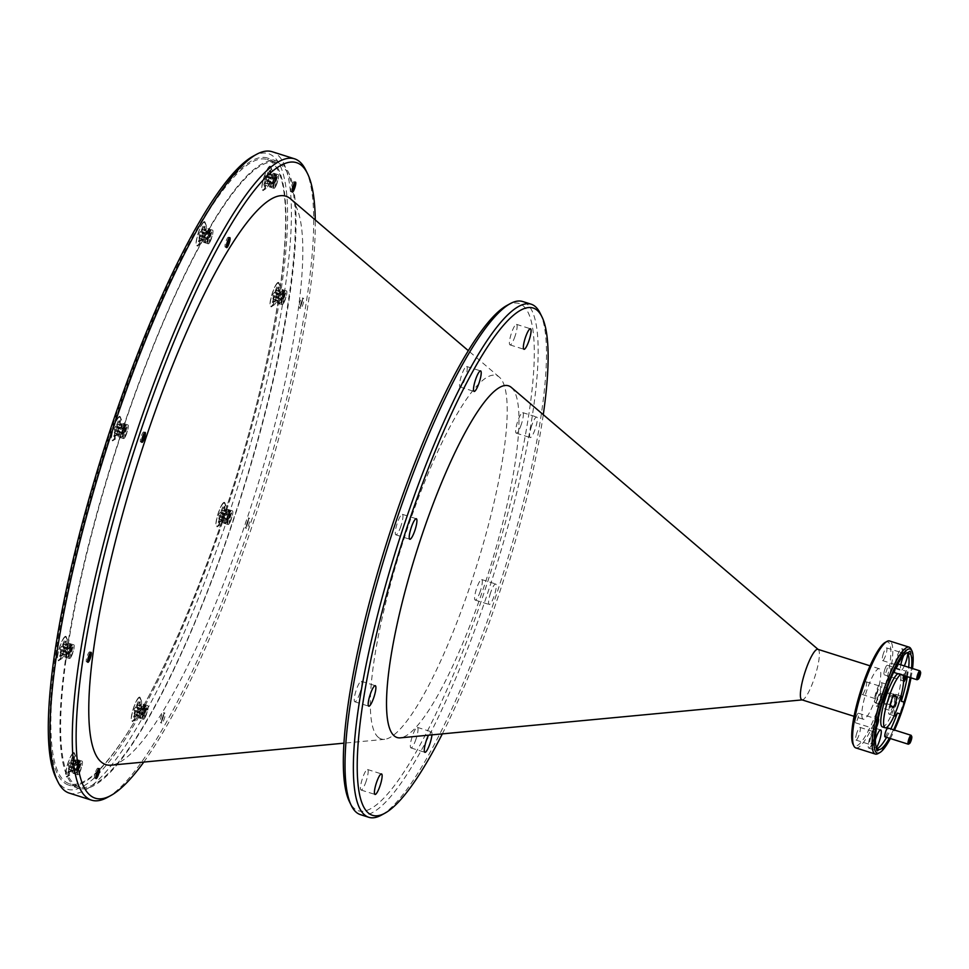 <?xml version="1.0" encoding="UTF-8"?>
<svg xmlns="http://www.w3.org/2000/svg" width="969" height="969" viewBox="0 0 969 969"><rect width="100%" height="100%" fill="white"/><g stroke="black" fill="none" stroke-linecap="round" stroke-linejoin="round"><path stroke-width="0.73" stroke-dasharray="4.84 3.63" d="M301.625 303.672A5.233 1.066 -72.4 0 1 299.167 307.936A5.233 1.066 -72.4 0 1 299.857 302.231A5.233 1.066 -72.4 0 1 302.316 297.967A5.233 1.066 -72.4 0 1 301.625 303.672M301.262 302.667A5.233 1.066 107.6 0 0 300.56 308.384A5.233 1.066 107.6 0 0 303.018 304.121A5.233 1.066 107.6 0 0 303.721 298.404A5.233 1.066 107.6 0 0 301.262 302.667M162.865 718.368A5.233 1.066 -72.4 0 1 160.406 722.632A5.233 1.066 -72.4 0 1 161.096 716.927A5.233 1.066 -72.4 0 1 163.567 712.663A5.233 1.066 -72.4 0 1 162.865 718.368M162.501 717.363A5.233 1.066 107.6 0 0 161.811 723.08A5.233 1.066 107.6 0 0 164.27 718.816A5.233 1.066 107.6 0 0 164.96 713.099A5.233 1.066 107.6 0 0 162.501 717.363M87.634 660.688A5.233 1.066 -72.4 0 1 86.495 661.851A5.233 1.066 -72.4 0 1 87.186 656.146A5.233 1.066 -72.4 0 1 89.645 651.883A5.233 1.066 -72.4 0 1 89.911 653.494M226.383 245.993A5.233 1.066 -72.4 0 1 225.244 247.156A5.233 1.066 -72.4 0 1 225.947 241.451A5.233 1.066 -72.4 0 1 228.405 237.187A5.233 1.066 -72.4 0 1 228.66 238.798M292.081 190.493A5.233 1.066 -72.4 0 1 290.942 191.668A5.233 1.066 -72.4 0 1 291.633 185.951A5.233 1.066 -72.4 0 1 294.091 181.688A5.233 1.066 -72.4 0 1 294.358 183.298M247.555 523.611A5.233 1.066 -72.4 0 1 245.096 527.875A5.233 1.066 -72.4 0 1 245.787 522.158A5.233 1.066 -72.4 0 1 248.246 517.894A5.233 1.066 -72.4 0 1 247.555 523.611M247.192 522.606A5.233 1.066 107.6 0 0 246.501 528.323A5.233 1.066 107.6 0 0 248.96 524.059A5.233 1.066 107.6 0 0 249.651 518.342A5.233 1.066 107.6 0 0 247.192 522.606M95.858 776.956A5.233 1.066 -72.4 0 1 94.708 778.131A5.233 1.066 -72.4 0 1 95.41 772.414A5.233 1.066 -72.4 0 1 97.869 768.151A5.233 1.066 -72.4 0 1 98.123 769.761M141.704 440.75A5.233 1.066 -72.4 0 1 140.553 441.925A5.233 1.066 -72.4 0 1 141.256 436.207A5.233 1.066 -72.4 0 1 143.715 431.944A5.233 1.066 -72.4 0 1 143.981 433.555M893.636 672.207A4.675 0.945 -72.4 0 1 894.435 667.302A4.675 0.945 -72.4 0 1 896.628 663.499A4.675 0.945 -72.4 0 1 896.01 668.598A4.675 0.945 -72.4 0 1 893.818 672.401M919.993 670.984A4.675 0.945 -72.4 0 1 919.218 675.938A4.675 0.945 -72.4 0 1 917.231 679.705M887.095 688.16L884.309 687.275A10.465 2.12 -72.4 0 1 886.901 684.368A10.465 2.12 -72.4 0 1 887.059 684.453A10.465 2.12 -72.4 0 1 887.459 687.166M882.226 703.022A10.465 2.12 -72.4 0 1 880.591 704.33A10.465 2.12 -72.4 0 1 880.433 704.245A10.465 2.12 -72.4 0 1 880.349 699.085L883.147 699.969M874.85 702.477A10.465 2.12 107.6 0 0 875.007 702.561A10.465 2.12 107.6 0 0 880.058 693.622A10.465 2.12 107.6 0 0 881.475 682.685A10.465 2.12 107.6 0 0 881.318 682.6A10.465 2.12 107.6 0 0 876.267 691.539A10.465 2.12 107.6 0 0 874.85 702.477M876.545 747.741A10.465 2.12 -72.4 0 1 875.928 748.722L876.57 748.928M868.636 748.044A10.465 2.12 107.6 0 0 868.793 748.129A10.465 2.12 107.6 0 0 873.844 739.202A10.465 2.12 107.6 0 0 875.261 728.264A10.465 2.12 107.6 0 0 875.104 728.179A10.465 2.12 107.6 0 0 870.053 737.106A10.465 2.12 107.6 0 0 868.636 748.044M889.021 714.129A10.465 2.12 107.6 0 0 889.179 714.214A10.465 2.12 107.6 0 0 894.23 705.275A10.465 2.12 107.6 0 0 895.635 694.337A10.465 2.12 107.6 0 0 895.489 694.252A10.465 2.12 107.6 0 0 890.438 703.191A10.465 2.12 107.6 0 0 889.021 714.129M904.319 665.933A10.465 2.12 -72.4 0 1 900.976 670.403A10.465 2.12 -72.4 0 1 900.819 670.318A10.465 2.12 -72.4 0 1 900.807 664.819M895.235 668.549A10.465 2.12 107.6 0 0 895.392 668.634A10.465 2.12 107.6 0 0 900.443 659.707A10.465 2.12 107.6 0 0 901.86 648.77A10.465 2.12 107.6 0 0 901.703 648.685A10.465 2.12 107.6 0 0 896.652 657.612A10.465 2.12 107.6 0 0 895.235 668.549M885.024 736.852A4.675 0.945 107.6 0 0 887.216 733.048A4.675 0.945 107.6 0 0 887.846 727.937M911.199 735.435A4.675 0.945 -72.4 0 1 910.424 740.377A4.675 0.945 -72.4 0 1 908.45 744.156M882.371 726.895A28.028 5.693 107.6 0 0 895.913 702.973A28.028 5.693 107.6 0 0 899.692 673.673A28.028 5.693 107.6 0 0 899.28 673.443A28.028 5.693 107.6 0 0 897.924 673.697M903.035 675.32A28.028 5.693 107.6 0 0 902.49 674.557A28.028 5.693 107.6 0 0 902.078 674.327A28.028 5.693 107.6 0 0 900.71 674.581M905.349 676.047A5.002 1.017 107.6 0 0 905.845 671.129A5.002 1.017 107.6 0 0 905.615 671.166A5.002 1.017 107.6 0 0 903.496 675.211A5.002 1.017 107.6 0 0 902.66 680.504A5.002 1.017 107.6 0 0 902.829 680.674A5.002 1.017 107.6 0 0 903.665 679.972M884.854 669.313A5.002 1.017 107.6 0 0 884.188 674.787A5.002 1.017 107.6 0 0 886.55 670.705A5.002 1.017 107.6 0 0 887.216 665.231A5.002 1.017 107.6 0 0 884.854 669.313M906.451 676.398A5.984 1.211 107.6 0 0 906.766 670.536A5.984 1.211 107.6 0 0 904.234 675.357A5.984 1.211 107.6 0 0 904.138 675.672M903.58 677.61A5.984 1.211 107.6 0 0 903.241 681.691A5.984 1.211 107.6 0 0 903.568 681.897M874.668 723.177A5.002 1.017 107.6 0 0 873.832 728.482A5.002 1.017 107.6 0 0 874.002 728.64A5.002 1.017 107.6 0 0 876.351 724.57A5.002 1.017 107.6 0 0 877.018 719.095A5.002 1.017 107.6 0 0 876.788 719.131A5.002 1.017 107.6 0 0 874.668 723.177M856.039 717.278A5.002 1.017 107.6 0 0 855.373 722.753A5.002 1.017 107.6 0 0 857.722 718.671A5.002 1.017 107.6 0 0 858.389 713.208A5.002 1.017 107.6 0 0 856.039 717.278M878.277 718.477A5.984 1.211 107.6 0 0 877.938 718.501A5.984 1.211 107.6 0 0 875.407 723.334A5.984 1.211 107.6 0 0 874.413 729.657A5.984 1.211 107.6 0 0 876.642 727.029M855.784 747.886A56.057 11.386 107.6 0 0 882.844 700.042A56.057 11.386 107.6 0 0 890.414 641.442A56.057 11.386 107.6 0 0 889.59 640.981M877.042 691.66A6.65 1.357 107.6 0 0 876.158 698.928A6.65 1.357 107.6 0 0 879.283 693.501A6.65 1.357 107.6 0 0 880.167 686.234A6.65 1.357 107.6 0 0 877.042 691.66M863.088 687.251A6.65 1.357 107.6 0 0 862.204 694.507A6.65 1.357 107.6 0 0 865.329 689.092A6.65 1.357 107.6 0 0 866.213 681.825A6.65 1.357 107.6 0 0 863.088 687.251M870.828 737.227A6.65 1.357 107.6 0 0 869.944 744.495A6.65 1.357 107.6 0 0 873.069 739.068A6.65 1.357 107.6 0 0 873.953 731.813A6.65 1.357 107.6 0 0 870.828 737.227M856.875 732.818A6.65 1.357 107.6 0 0 855.99 740.086A6.65 1.357 107.6 0 0 859.115 734.659A6.65 1.357 107.6 0 0 860 727.392A6.65 1.357 107.6 0 0 856.875 732.818M891.214 703.312A6.65 1.357 107.6 0 0 890.329 710.58A6.65 1.357 107.6 0 0 893.454 705.153A6.65 1.357 107.6 0 0 894.339 697.886A6.65 1.357 107.6 0 0 891.214 703.312M877.248 698.891A6.65 1.357 107.6 0 0 876.364 706.159A6.65 1.357 107.6 0 0 879.501 700.744A6.65 1.357 107.6 0 0 880.385 693.477A6.65 1.357 107.6 0 0 877.248 698.891M897.427 657.745A6.65 1.357 107.6 0 0 896.543 665A6.65 1.357 107.6 0 0 899.668 659.586A6.65 1.357 107.6 0 0 900.552 652.319A6.65 1.357 107.6 0 0 897.427 657.745M883.474 653.324A6.65 1.357 107.6 0 0 882.577 660.592A6.65 1.357 107.6 0 0 885.714 655.165A6.65 1.357 107.6 0 0 886.599 647.91A6.65 1.357 107.6 0 0 883.474 653.324M885.194 642.411A54.567 11.083 -72.4 0 1 888.549 642.411A54.567 11.083 -72.4 0 1 880.482 701.556A54.567 11.083 -72.4 0 1 854.028 745.573A54.567 11.083 -72.4 0 1 852.999 744.192M252.848 156.348A333.372 67.709 -72.4 0 1 273.343 156.384A333.372 67.709 -72.4 0 1 224.069 517.712A333.372 67.709 -72.4 0 1 62.452 786.658A333.372 67.709 -72.4 0 1 56.166 778.228M69.259 793.102A336.352 68.314 107.6 0 0 231.639 506.036A336.352 68.314 107.6 0 0 277.073 154.446A336.352 68.314 107.6 0 0 272.119 151.709M506.593 305.635A266.1 54.046 -72.4 0 1 522.945 305.659A266.1 54.046 -72.4 0 1 483.616 594.07A266.1 54.046 -72.4 0 1 354.618 808.752A266.1 54.046 -72.4 0 1 349.603 802.017M360.432 814.638A269.091 54.652 107.6 0 0 490.338 584.985A269.091 54.652 107.6 0 0 526.688 303.709A269.091 54.652 107.6 0 0 522.715 301.529M515.072 336.122A10.768 2.18 -72.4 0 1 510.009 344.891A10.768 2.18 -72.4 0 1 511.45 333.13A10.768 2.18 -72.4 0 1 516.501 324.361A10.768 2.18 -72.4 0 1 515.072 336.122M531.642 425.803A10.768 2.18 107.6 0 0 530.213 437.564A10.768 2.18 107.6 0 0 535.263 428.795A10.768 2.18 107.6 0 0 536.705 417.033A10.768 2.18 107.6 0 0 531.642 425.803M521.31 424.374A10.768 2.18 -72.4 0 1 516.247 433.143A10.768 2.18 -72.4 0 1 517.688 421.394A10.768 2.18 -72.4 0 1 522.739 412.624A10.768 2.18 -72.4 0 1 521.31 424.374M490.605 592.749A10.768 2.18 107.6 0 0 489.163 604.499A10.768 2.18 107.6 0 0 494.226 595.729A10.768 2.18 107.6 0 0 495.656 583.98A10.768 2.18 107.6 0 0 490.605 592.749M480.273 591.32A10.768 2.18 -72.4 0 1 475.21 600.09A10.768 2.18 -72.4 0 1 476.639 588.328A10.768 2.18 -72.4 0 1 481.702 579.559A10.768 2.18 -72.4 0 1 480.273 591.32M415.992 739.141A10.768 2.18 -72.4 0 1 410.929 747.911A10.768 2.18 -72.4 0 1 412.37 736.161A10.768 2.18 -72.4 0 1 417.421 727.392A10.768 2.18 -72.4 0 1 415.992 739.141M366.125 781.268A10.768 2.18 -72.4 0 1 361.062 790.038A10.768 2.18 -72.4 0 1 362.503 778.289A10.768 2.18 -72.4 0 1 367.554 769.519A10.768 2.18 -72.4 0 1 366.125 781.268M359.887 693.005A10.768 2.18 -72.4 0 1 354.824 701.786A10.768 2.18 -72.4 0 1 356.265 690.025A10.768 2.18 -72.4 0 1 361.316 681.255A10.768 2.18 -72.4 0 1 359.887 693.005M400.924 526.07A10.768 2.18 -72.4 0 1 395.873 534.84A10.768 2.18 -72.4 0 1 397.302 523.09A10.768 2.18 -72.4 0 1 402.353 514.321A10.768 2.18 -72.4 0 1 400.924 526.07M465.205 378.237A10.768 2.18 -72.4 0 1 460.142 387.019A10.768 2.18 -72.4 0 1 461.583 375.257A10.768 2.18 -72.4 0 1 466.634 366.488A10.768 2.18 -72.4 0 1 465.205 378.237M378.479 737.445A190.675 38.724 -72.4 0 1 406.653 530.782A190.675 38.724 -72.4 0 1 499.096 376.953A190.675 38.724 -72.4 0 1 499.229 377.074A190.675 38.724 -72.4 0 1 475.706 568.876A190.675 38.724 -72.4 0 1 384.669 739.323A190.675 38.724 -72.4 0 1 378.479 737.445M817.872 649.315A26.49 5.378 -72.4 0 1 818.26 649.533A26.49 5.378 -72.4 0 1 818.284 649.545A26.49 5.378 -72.4 0 1 815.014 676.192A26.49 5.378 -72.4 0 1 802.368 699.872A26.49 5.378 -72.4 0 1 801.896 699.824M862.919 719.034A26.49 5.378 -72.4 0 1 866.492 691.345A26.49 5.378 -72.4 0 1 879.271 668.743A26.49 5.378 -72.4 0 1 879.67 668.961A26.49 5.378 -72.4 0 1 876.085 696.638A26.49 5.378 -72.4 0 1 863.306 719.24A26.49 5.378 -72.4 0 1 862.919 719.034M271.914 160.624A328.879 66.8 -72.4 0 1 227.497 504.401A328.879 66.8 -72.4 0 1 68.714 785.096A328.879 66.8 -72.4 0 1 63.869 782.419A328.879 66.8 -72.4 0 1 108.298 438.642A328.879 66.8 -72.4 0 1 267.069 157.947A328.879 66.8 -72.4 0 1 271.914 160.624M73.983 785.617A328.879 66.8 107.6 0 0 78.828 788.294A328.879 66.8 107.6 0 0 237.611 507.599A328.879 66.8 107.6 0 0 282.027 163.822A328.879 66.8 107.6 0 0 277.182 161.145A328.879 66.8 107.6 0 0 118.4 441.84A328.879 66.8 107.6 0 0 73.983 785.617M225.862 505.757A10.09 2.047 107.6 0 0 223.718 507.562A10.09 2.047 107.6 0 0 219.878 517.652A10.09 2.047 107.6 0 0 219.478 524.835A10.09 2.047 107.6 0 0 220.024 524.871A10.09 2.047 107.6 0 0 220.205 524.774A10.09 2.047 107.6 0 0 221.61 523.03A10.09 2.047 107.6 0 0 225.256 513.727A10.09 2.047 107.6 0 0 226.104 506.121A10.09 2.047 107.6 0 0 226.007 505.939A10.09 2.047 107.6 0 0 225.862 505.757M224.336 503.165A12.112 2.459 107.6 0 0 218.461 512.928A12.112 2.459 107.6 0 0 216.668 526.058A12.112 2.459 107.6 0 0 217.335 526.094A12.112 2.459 107.6 0 0 222.846 515.351A12.112 2.459 107.6 0 0 224.517 503.383A12.112 2.459 107.6 0 0 224.336 503.165M218.243 522.037A8.067 1.635 107.6 0 0 218.449 522.4A8.067 1.635 107.6 0 0 218.57 522.473A8.067 1.635 107.6 0 0 218.764 522.473L226.165 518.778L224.869 517.688L221.84 517.349A8.067 1.635 107.6 0 0 222.834 514.382L225.656 515.338L227.497 514.793L223.778 507.502A8.067 1.635 107.6 0 0 223.682 507.284A8.067 1.635 107.6 0 0 223.56 507.138A8.067 1.635 107.6 0 0 223.439 507.078A8.067 1.635 107.6 0 0 223.245 507.066L226.782 514.212L224.069 514.042L220.169 512.189A8.067 1.635 107.6 0 0 219.176 515.157L223.282 516.392L225.45 518.197L218.243 522.037L219.273 516.659L218.655 515.036A8.067 1.635 -72.4 0 1 219.684 511.983L220.871 511.862L222.737 506.908A8.067 1.635 -72.4 0 1 222.931 506.908A8.067 1.635 -72.4 0 1 223.27 507.356L221.731 512.565L222.349 514.176A8.067 1.635 -72.4 0 1 221.32 517.228L220.133 517.361L218.267 522.315A8.067 1.635 -72.4 0 1 218.061 522.303A8.067 1.635 -72.4 0 1 217.952 522.243A8.067 1.635 -72.4 0 1 217.722 521.867M219.273 519.336L223.197 520.474L229.677 517.507L223.682 507.284M75.473 756.014A10.09 2.047 107.6 0 0 73.341 757.819A10.09 2.047 107.6 0 0 69.489 767.908A10.09 2.047 107.6 0 0 69.09 775.091A10.09 2.047 107.6 0 0 69.647 775.127A10.09 2.047 107.6 0 0 69.816 775.03A10.09 2.047 107.6 0 0 71.234 773.286A10.09 2.047 107.6 0 0 74.879 763.984A10.09 2.047 107.6 0 0 75.715 756.377A10.09 2.047 107.6 0 0 75.63 756.195A10.09 2.047 107.6 0 0 75.473 756.014M73.947 753.422A12.112 2.459 107.6 0 0 68.084 763.184A12.112 2.459 107.6 0 0 66.292 776.314A12.112 2.459 107.6 0 0 66.946 776.351A12.112 2.459 107.6 0 0 72.469 765.607A12.112 2.459 107.6 0 0 74.141 753.64A12.112 2.459 107.6 0 0 73.947 753.422M67.854 772.293A8.067 1.635 107.6 0 0 68.072 772.656A8.067 1.635 107.6 0 0 68.193 772.717A8.067 1.635 107.6 0 0 68.387 772.729L75.788 769.035L74.48 767.945L71.464 767.605A8.067 1.635 107.6 0 0 72.457 764.638L75.267 765.595L77.12 765.05L73.39 757.758A8.067 1.635 107.6 0 0 73.305 757.54A8.067 1.635 107.6 0 0 73.184 757.395A8.067 1.635 107.6 0 0 73.063 757.334A8.067 1.635 107.6 0 0 72.869 757.322L76.406 764.468L73.692 764.299L69.792 762.446A8.067 1.635 107.6 0 0 68.799 765.413L72.905 766.649L75.073 768.453L67.854 772.293L68.896 766.915L68.278 765.292A8.067 1.635 -72.4 0 1 69.296 762.24L70.495 762.119L72.348 757.164A8.067 1.635 -72.4 0 1 72.554 757.164A8.067 1.635 -72.4 0 1 72.893 757.613L71.355 762.821L71.96 764.432A8.067 1.635 -72.4 0 1 70.943 767.484L69.744 767.618L67.891 772.572A8.067 1.635 -72.4 0 1 67.685 772.559A8.067 1.635 -72.4 0 1 67.564 772.499A8.067 1.635 -72.4 0 1 67.346 772.123M68.884 769.592L72.808 770.718L79.301 767.763L73.305 757.54M121.331 419.795A10.09 2.047 107.6 0 0 119.187 421.6A10.09 2.047 107.6 0 0 115.335 431.702A10.09 2.047 107.6 0 0 114.936 438.884A10.09 2.047 107.6 0 0 115.493 438.921A10.09 2.047 107.6 0 0 115.662 438.812A10.09 2.047 107.6 0 0 117.079 437.08A10.09 2.047 107.6 0 0 120.725 427.777A10.09 2.047 107.6 0 0 121.561 420.171A10.09 2.047 107.6 0 0 121.476 419.989A10.09 2.047 107.6 0 0 121.331 419.795M119.793 417.203A12.112 2.459 107.6 0 0 113.93 426.978A12.112 2.459 107.6 0 0 112.138 440.096A12.112 2.459 107.6 0 0 112.804 440.144A12.112 2.459 107.6 0 0 118.315 429.4A12.112 2.459 107.6 0 0 119.986 417.433A12.112 2.459 107.6 0 0 119.793 417.203M113.7 436.086A8.067 1.635 107.6 0 0 113.918 436.45A8.067 1.635 107.6 0 0 114.039 436.51A8.067 1.635 107.6 0 0 114.233 436.522L121.634 432.828L120.338 431.738L117.31 431.399A8.067 1.635 107.6 0 0 118.303 428.431L121.113 429.388L122.966 428.843L119.248 421.551A8.067 1.635 107.6 0 0 119.151 421.333A8.067 1.635 107.6 0 0 119.03 421.188A8.067 1.635 107.6 0 0 118.908 421.115A8.067 1.635 107.6 0 0 118.715 421.115L122.251 428.262L119.538 428.08L115.638 426.239A8.067 1.635 107.6 0 0 114.645 429.194L118.751 430.43L120.919 432.247L113.7 436.086L114.742 430.696L114.124 429.085A8.067 1.635 -72.4 0 1 115.141 426.033L116.341 425.9L118.194 420.958A8.067 1.635 -72.4 0 1 118.4 420.958A8.067 1.635 -72.4 0 1 118.739 421.406L117.201 426.614L117.806 428.225A8.067 1.635 -72.4 0 1 116.789 431.278L115.59 431.399L113.736 436.353A8.067 1.635 -72.4 0 1 113.53 436.353A8.067 1.635 -72.4 0 1 113.409 436.28A8.067 1.635 -72.4 0 1 113.191 435.905M114.73 433.385L118.666 434.512L125.146 431.556L119.151 421.333M117.31 418.802A12.851 2.616 -72.4 0 1 120.338 416.973A12.851 2.616 -72.4 0 1 119.272 426.663A12.851 2.616 -72.4 0 1 114.621 438.509A12.851 2.616 -72.4 0 1 112.828 440.725A12.851 2.616 -72.4 0 1 111.98 433.579A12.851 2.616 -72.4 0 1 117.31 418.802M71.464 755.008A12.851 2.616 -72.4 0 1 74.492 753.179A12.851 2.616 -72.4 0 1 73.414 762.869A12.851 2.616 -72.4 0 1 68.775 774.716A12.851 2.616 -72.4 0 1 66.982 776.932A12.851 2.616 -72.4 0 1 66.134 769.798A12.851 2.616 -72.4 0 1 71.464 755.008M267.456 186.823A10.09 2.047 107.6 0 0 271.102 177.521A10.09 2.047 107.6 0 0 271.95 169.914A10.09 2.047 107.6 0 0 271.865 169.732A10.09 2.047 107.6 0 0 271.708 169.539A10.09 2.047 107.6 0 0 269.564 171.343A10.09 2.047 107.6 0 0 265.724 181.445A10.09 2.047 107.6 0 0 265.324 188.628A10.09 2.047 107.6 0 0 265.869 188.664A10.09 2.047 107.6 0 0 266.051 188.567A10.09 2.047 107.6 0 0 267.456 186.823M267.698 168.545A12.851 2.616 -72.4 0 1 270.726 166.716A12.851 2.616 -72.4 0 1 269.648 176.406A12.851 2.616 -72.4 0 1 265.009 188.252A12.851 2.616 -72.4 0 1 263.205 190.469A12.851 2.616 -72.4 0 1 262.357 183.323A12.851 2.616 -72.4 0 1 267.698 168.545M221.84 504.752A12.851 2.616 -72.4 0 1 224.869 502.923A12.851 2.616 -72.4 0 1 223.803 512.613A12.851 2.616 -72.4 0 1 219.164 524.459A12.851 2.616 -72.4 0 1 217.359 526.688A12.851 2.616 -72.4 0 1 216.511 519.541A12.851 2.616 -72.4 0 1 221.84 504.752M65.771 661.488A327.389 66.498 -72.4 0 1 161.932 325.439A327.389 66.498 -72.4 0 1 276.734 162.574A327.389 66.498 -72.4 0 1 290.228 287.963A327.389 66.498 -72.4 0 1 194.079 624.012A327.389 66.498 -72.4 0 1 79.276 786.864A327.389 66.498 -72.4 0 1 65.771 661.488M56.008 658.399A327.389 66.498 -72.4 0 1 152.157 322.35A327.389 66.498 -72.4 0 1 266.959 159.485A327.389 66.498 -72.4 0 1 280.465 284.862A327.389 66.498 -72.4 0 1 184.316 620.911A327.389 66.498 -72.4 0 1 69.514 783.776A327.389 66.498 -72.4 0 1 56.008 658.399M141.171 700.514A10.09 2.047 -72.4 0 1 141.329 700.696A10.09 2.047 -72.4 0 1 141.413 700.878A10.09 2.047 -72.4 0 1 140.566 708.484A10.09 2.047 -72.4 0 1 136.92 717.787A10.09 2.047 -72.4 0 1 135.515 719.531A10.09 2.047 -72.4 0 1 135.333 719.628A10.09 2.047 -72.4 0 1 134.788 719.592A10.09 2.047 -72.4 0 1 135.188 712.409A10.09 2.047 -72.4 0 1 139.039 702.319A10.09 2.047 -72.4 0 1 141.171 700.514M137.162 699.521A12.851 2.616 -72.4 0 1 140.19 697.692A12.851 2.616 -72.4 0 1 139.112 707.382A12.851 2.616 -72.4 0 1 134.473 719.228A12.851 2.616 -72.4 0 1 132.68 721.445A12.851 2.616 -72.4 0 1 131.82 714.298A12.851 2.616 -72.4 0 1 137.162 699.521M67.261 639.734A10.09 2.047 -72.4 0 1 67.406 639.915A10.09 2.047 -72.4 0 1 67.491 640.097A10.09 2.047 -72.4 0 1 66.655 647.704A10.09 2.047 -72.4 0 1 63.009 657.006A10.09 2.047 -72.4 0 1 61.592 658.75A10.09 2.047 -72.4 0 1 61.422 658.847A10.09 2.047 -72.4 0 1 60.865 658.811A10.09 2.047 -72.4 0 1 61.265 651.628A10.09 2.047 -72.4 0 1 65.117 641.539A10.09 2.047 -72.4 0 1 67.261 639.734M63.239 638.741A12.851 2.616 -72.4 0 1 66.267 636.912A12.851 2.616 -72.4 0 1 65.202 646.602A12.851 2.616 -72.4 0 1 60.55 658.448A12.851 2.616 -72.4 0 1 58.758 660.664A12.851 2.616 -72.4 0 1 57.91 653.518A12.851 2.616 -72.4 0 1 63.239 638.741M206.009 225.038A10.09 2.047 -72.4 0 1 206.167 225.22A10.09 2.047 -72.4 0 1 206.252 225.402A10.09 2.047 -72.4 0 1 205.404 233.02A10.09 2.047 -72.4 0 1 201.758 242.311A10.09 2.047 -72.4 0 1 200.353 244.055A10.09 2.047 -72.4 0 1 200.171 244.152A10.09 2.047 -72.4 0 1 199.626 244.127A10.09 2.047 -72.4 0 1 200.026 236.945A10.09 2.047 -72.4 0 1 203.878 226.843A10.09 2.047 -72.4 0 1 206.009 225.038M202 224.045A12.851 2.616 -72.4 0 1 205.028 222.216A12.851 2.616 -72.4 0 1 203.95 231.906A12.851 2.616 -72.4 0 1 199.311 243.752A12.851 2.616 -72.4 0 1 197.519 245.969A12.851 2.616 -72.4 0 1 196.659 238.822A12.851 2.616 -72.4 0 1 202 224.045M279.932 285.819A10.09 2.047 -72.4 0 1 280.077 286A10.09 2.047 -72.4 0 1 280.162 286.182A10.09 2.047 -72.4 0 1 279.326 293.789A10.09 2.047 -72.4 0 1 275.68 303.091A10.09 2.047 -72.4 0 1 274.263 304.835A10.09 2.047 -72.4 0 1 274.094 304.932A10.09 2.047 -72.4 0 1 273.537 304.896A10.09 2.047 -72.4 0 1 273.936 297.713A10.09 2.047 -72.4 0 1 277.788 287.623A10.09 2.047 -72.4 0 1 279.932 285.819M275.911 284.825A12.851 2.616 -72.4 0 1 278.939 282.996A12.851 2.616 -72.4 0 1 277.873 292.686A12.851 2.616 -72.4 0 1 273.222 304.532A12.851 2.616 -72.4 0 1 271.429 306.749A12.851 2.616 -72.4 0 1 270.581 299.603A12.851 2.616 -72.4 0 1 275.911 284.825M139.645 697.922A12.112 2.459 107.6 0 0 133.77 707.697A12.112 2.459 107.6 0 0 131.99 720.815A12.112 2.459 107.6 0 0 132.644 720.863A12.112 2.459 107.6 0 0 138.155 710.107A12.112 2.459 107.6 0 0 139.827 698.152A12.112 2.459 107.6 0 0 139.645 697.922M65.735 637.142A12.112 2.459 107.6 0 0 59.86 646.917A12.112 2.459 107.6 0 0 58.067 660.034A12.112 2.459 107.6 0 0 58.734 660.083A12.112 2.459 107.6 0 0 64.245 649.327A12.112 2.459 107.6 0 0 65.916 637.372A12.112 2.459 107.6 0 0 65.735 637.142M204.483 222.446A12.112 2.459 107.6 0 0 198.609 232.221A12.112 2.459 107.6 0 0 196.828 245.339A12.112 2.459 107.6 0 0 197.482 245.387A12.112 2.459 107.6 0 0 202.993 234.631A12.112 2.459 107.6 0 0 204.665 222.676A12.112 2.459 107.6 0 0 204.483 222.446M278.406 283.227A12.112 2.459 107.6 0 0 272.531 293.001A12.112 2.459 107.6 0 0 270.739 306.119A12.112 2.459 107.6 0 0 271.405 306.168A12.112 2.459 107.6 0 0 276.916 295.412A12.112 2.459 107.6 0 0 278.587 283.457A12.112 2.459 107.6 0 0 278.406 283.227M133.552 716.794A8.067 1.635 107.6 0 0 133.77 717.157A8.067 1.635 107.6 0 0 133.892 717.23A8.067 1.635 107.6 0 0 134.085 717.23L141.474 713.547L140.178 712.445L137.162 712.106A8.067 1.635 107.6 0 0 138.155 709.151L140.965 710.095L142.806 709.562L139.088 702.259A8.067 1.635 107.6 0 0 139.003 702.053A8.067 1.635 107.6 0 0 138.87 701.895A8.067 1.635 107.6 0 0 138.761 701.835A8.067 1.635 107.6 0 0 138.567 701.822L142.104 708.969L139.391 708.799L135.478 706.946A8.067 1.635 107.6 0 0 134.497 709.914L138.603 711.149L140.771 712.954L133.552 716.794L134.582 711.416L133.976 709.805A8.067 1.635 -72.4 0 1 134.994 706.752L136.193 706.619L138.046 701.665A8.067 1.635 -72.4 0 1 138.252 701.677A8.067 1.635 -72.4 0 1 138.591 702.113L137.041 707.322L137.659 708.945A8.067 1.635 -72.4 0 1 136.641 711.997L135.442 712.118L133.589 717.072A8.067 1.635 -72.4 0 1 133.383 717.072A8.067 1.635 -72.4 0 1 133.262 716.999A8.067 1.635 -72.4 0 1 133.044 716.624M59.642 656.013A8.067 1.635 107.6 0 0 59.848 656.376A8.067 1.635 107.6 0 0 59.969 656.449A8.067 1.635 107.6 0 0 60.163 656.449L67.564 652.767L66.267 651.665L63.239 651.325A8.067 1.635 107.6 0 0 64.233 648.37L67.055 649.315L68.896 648.782L65.177 641.478A8.067 1.635 107.6 0 0 65.08 641.272A8.067 1.635 107.6 0 0 64.959 641.115A8.067 1.635 107.6 0 0 64.838 641.054A8.067 1.635 107.6 0 0 64.644 641.042L68.181 648.2L65.468 648.019L61.568 646.166A8.067 1.635 107.6 0 0 60.575 649.133L64.681 650.369L66.849 652.185L59.642 656.013L60.672 650.635L60.054 649.024A8.067 1.635 -72.4 0 1 61.083 645.972L62.27 645.839L64.124 640.884A8.067 1.635 -72.4 0 1 64.329 640.897A8.067 1.635 -72.4 0 1 64.669 641.333L63.13 646.541L63.748 648.164A8.067 1.635 -72.4 0 1 62.719 651.216L61.519 651.338L59.666 656.292A8.067 1.635 -72.4 0 1 59.46 656.292A8.067 1.635 -72.4 0 1 59.351 656.219A8.067 1.635 -72.4 0 1 59.121 655.843M198.391 241.329A8.067 1.635 107.6 0 0 198.609 241.681A8.067 1.635 107.6 0 0 198.73 241.753A8.067 1.635 107.6 0 0 198.924 241.753L206.312 238.071L205.016 236.969L202 236.63A8.067 1.635 107.6 0 0 202.993 233.674L205.803 234.619L207.645 234.086L203.926 226.782A8.067 1.635 107.6 0 0 203.841 226.576A8.067 1.635 107.6 0 0 203.708 226.419A8.067 1.635 107.6 0 0 203.599 226.358A8.067 1.635 107.6 0 0 203.405 226.346L206.942 233.505L204.229 233.323L200.317 231.482A8.067 1.635 107.6 0 0 199.335 234.437L203.442 235.673L205.61 237.49L198.391 241.329L199.42 235.939L198.815 234.328A8.067 1.635 -72.4 0 1 199.832 231.276L201.031 231.143L202.884 226.189A8.067 1.635 -72.4 0 1 203.09 226.201A8.067 1.635 -72.4 0 1 203.429 226.637L201.879 231.845L202.497 233.468A8.067 1.635 -72.4 0 1 201.479 236.521L200.28 236.642L198.427 241.596A8.067 1.635 -72.4 0 1 198.221 241.596A8.067 1.635 -72.4 0 1 198.1 241.523A8.067 1.635 -72.4 0 1 197.882 241.148M272.313 302.098A8.067 1.635 107.6 0 0 272.519 302.461A8.067 1.635 107.6 0 0 272.64 302.534A8.067 1.635 107.6 0 0 272.834 302.534L280.235 298.852L278.939 297.749L275.911 297.41A8.067 1.635 107.6 0 0 276.904 294.455L279.726 295.4L281.567 294.867L277.849 287.563A8.067 1.635 107.6 0 0 277.752 287.357A8.067 1.635 107.6 0 0 277.631 287.199A8.067 1.635 107.6 0 0 277.509 287.139A8.067 1.635 107.6 0 0 277.316 287.127L280.853 294.285L278.139 294.104L274.239 292.25A8.067 1.635 107.6 0 0 273.246 295.218L277.352 296.453L279.52 298.27L272.313 302.098L273.343 296.72L272.725 295.109A8.067 1.635 -72.4 0 1 273.743 292.057L274.942 291.923L276.795 286.969A8.067 1.635 -72.4 0 1 277.001 286.981A8.067 1.635 -72.4 0 1 277.34 287.418L275.802 292.626L276.419 294.249A8.067 1.635 -72.4 0 1 275.39 297.301L274.191 297.422L272.337 302.376A8.067 1.635 -72.4 0 1 272.132 302.376A8.067 1.635 -72.4 0 1 272.023 302.304A8.067 1.635 -72.4 0 1 271.792 301.928M134.582 714.092L138.506 715.231L144.987 712.276L139.003 702.053M65.08 641.272L71.076 651.495L64.632 654.426L60.659 653.312M199.42 238.616L203.345 239.755L209.825 236.799L203.841 226.576M273.331 299.397L277.267 300.535L283.747 297.58L277.752 287.357M266.015 175.983A8.067 1.635 107.6 0 0 265.022 178.938L269.128 180.173L271.296 181.99L264.089 185.83A8.067 1.635 107.6 0 0 264.307 186.193A8.067 1.635 107.6 0 0 264.416 186.254A8.067 1.635 107.6 0 0 264.61 186.266L275.523 181.3L269.527 171.077A8.067 1.635 107.6 0 0 269.406 170.932A8.067 1.635 107.6 0 0 269.285 170.859A8.067 1.635 107.6 0 0 269.091 170.859L272.64 178.005L269.915 177.824L265.53 175.777L266.729 175.655L268.583 170.701A8.067 1.635 -72.4 0 1 268.788 170.701A8.067 1.635 -72.4 0 1 269.128 171.15L267.577 176.358L268.195 177.969A8.067 1.635 -72.4 0 1 267.178 181.021L265.978 181.142L264.125 186.096A8.067 1.635 -72.4 0 1 263.919 186.096A8.067 1.635 -72.4 0 1 263.798 186.036A8.067 1.635 -72.4 0 1 263.58 185.648L265.118 180.44L264.501 178.829A8.067 1.635 -72.4 0 1 265.53 175.777M265.118 183.129L269.043 184.255L272.01 182.572L270.714 181.482L267.698 181.142A8.067 1.635 107.6 0 0 268.679 178.175L271.502 179.132L273.343 178.587L269.624 171.295A8.067 1.635 107.6 0 0 269.527 171.077M270.181 166.947A12.112 2.459 107.6 0 0 264.307 176.721A12.112 2.459 107.6 0 0 262.514 189.851A12.112 2.459 107.6 0 0 263.18 189.888A12.112 2.459 107.6 0 0 268.692 179.144A12.112 2.459 107.6 0 0 270.363 167.177A12.112 2.459 107.6 0 0 270.181 166.947M269.128 180.173L265.034 179.265M271.296 181.99L265.118 180.44M268.619 183.916L264.573 182.681M271.586 175.05L267.589 173.669M272.64 178.005L266.729 175.655M269.915 177.824L266.063 176.213M271.502 179.132L267.662 177.533M273.343 178.587L267.577 176.358M272.01 175.389L268.122 174.117M272.01 182.572L265.978 181.142M270.714 181.482L266.645 180.585M278.139 294.104L274.275 292.493M280.853 294.285L274.942 291.923M279.811 291.33L275.802 289.949M280.235 291.669L276.347 290.397M281.567 294.867L275.802 292.626M279.726 295.4L275.886 293.813M278.939 297.749L274.857 296.865M280.235 298.852L274.191 297.422M276.843 300.184L272.798 298.949M279.52 298.27L273.343 296.72M277.352 296.453L273.258 295.545M204.229 233.323L200.365 231.712M206.942 233.505L201.031 231.143M205.9 230.549L201.891 229.168M206.312 230.888L202.436 229.617M207.645 234.086L201.879 231.845M205.803 234.619L201.964 233.032M205.016 236.969L200.946 236.085M206.312 238.071L200.28 236.642M202.933 239.404L198.875 238.168M205.61 237.49L199.42 235.939M203.442 235.673L199.335 234.764M65.468 648.019L61.604 646.408M68.181 648.2L62.27 645.839M67.14 645.245L63.13 643.864M67.564 645.584L63.675 644.312M68.896 648.782L63.13 646.541M67.055 649.315L63.215 647.728M66.267 651.665L62.186 650.78M67.564 652.767L61.519 651.338M64.172 654.099L60.126 652.864M66.849 652.185L60.672 650.635M64.681 650.369L60.587 649.46M139.391 708.799L135.527 707.188M142.104 708.969L136.193 706.619M141.05 706.026L137.053 704.645M141.474 706.365L137.598 705.093M142.806 709.562L137.041 707.322M140.965 710.095L137.126 708.509M140.178 712.445L136.108 711.561M141.474 713.547L135.442 712.118M138.095 714.88L134.037 713.644M140.771 712.954L134.582 711.416M138.603 711.149L134.497 710.241M119.538 428.08L115.674 426.469M122.251 428.262L116.341 425.9M121.21 425.306L117.201 423.925M121.622 425.645L117.746 424.374M122.966 428.843L117.201 426.614M121.113 429.388L117.285 427.789M120.338 431.738L116.256 430.842M121.634 432.828L115.59 431.399M118.242 434.173L114.185 432.937M120.919 432.247L114.742 430.696M118.751 430.43L114.657 429.521M73.692 764.299L69.829 762.676M76.406 764.468L70.495 762.119M75.364 761.513L71.355 760.144M75.776 761.864L71.9 760.592M77.12 765.05L71.355 762.821M75.267 765.595L71.427 763.996M74.48 767.945L70.41 767.048M75.788 769.035L69.744 767.618M72.396 770.379L68.339 769.144M75.073 768.453L68.896 766.915M72.905 766.649L68.811 765.728M224.069 514.042L220.205 512.419M226.782 514.212L220.871 511.862M225.741 511.257L221.731 509.888M226.165 511.608L222.276 510.336M227.497 514.793L221.731 512.565M225.656 515.338L221.816 513.74M224.869 517.688L220.799 516.792M226.165 518.778L220.133 517.361M222.773 520.123L218.728 518.887M225.45 518.197L219.273 516.659M223.282 516.392L219.188 515.472M143.787 762.082A333.372 67.709 107.6 0 0 315.252 219.951M290.337 198.669A298.173 60.562 -72.4 0 1 253.551 498.611A298.173 60.562 -72.4 0 1 111.169 765.159M305.756 170.023A336.352 68.314 -72.4 0 1 258.154 500.077A336.352 68.314 -72.4 0 1 107.305 797.463M511.366 387.443A184.498 37.476 -72.4 0 1 488.352 573.297A184.498 37.476 -72.4 0 1 400.367 737.845M442.324 733.884A266.1 54.046 107.6 0 0 543.27 414.684M431.944 734.865A10.768 2.18 107.6 0 0 431.375 731.801A10.768 2.18 107.6 0 0 428.516 735.18M540.133 313.169A269.091 54.652 -72.4 0 1 502.063 577.209A269.091 54.652 -72.4 0 1 381.374 815.135M890.366 738.535A54.567 11.083 107.6 0 0 894.508 730.045M911.017 677.84A54.567 11.083 107.6 0 0 912.507 668.513M911.017 649.036A56.057 11.386 -72.4 0 1 903.084 704.051A56.057 11.386 -72.4 0 1 877.938 753.616M880.349 699.085A50.824 10.32 107.6 0 0 873.82 746.99A10.465 2.12 -72.4 0 1 875.407 739.577M876.618 747.874L873.82 746.99M910.17 677.573A50.824 10.32 107.6 0 0 911.502 668.198M889.348 738.221A50.824 10.32 107.6 0 0 893.66 729.778M875.928 748.722A50.824 10.32 107.6 0 0 876.57 748.698M886.562 737.336A50.824 10.32 107.6 0 0 890.862 728.894M907.372 676.689A50.824 10.32 107.6 0 0 908.704 667.314M903.726 655.407A10.465 2.12 -72.4 0 1 905.736 651.628L908.522 652.5M905.736 651.628A50.824 10.32 107.6 0 0 884.309 687.275M890.002 704.754L883.025 702.549L886.526 692.084L890.257 695.148L886.756 705.614L883.025 702.549M893.503 694.288L886.526 692.084M892.933 695.996L890.257 695.148M893.733 707.818L886.756 705.614M894.314 715.401A10.465 2.12 -72.4 0 1 896.289 704.136A10.465 2.12 -72.4 0 1 901 696.008M205.198 241.075A7.171 1.453 107.6 0 0 207.85 234.232A7.171 1.453 107.6 0 0 208.335 228.926A7.171 1.453 107.6 0 0 208.226 228.793A7.171 1.453 107.6 0 0 208.117 228.732A7.171 1.453 107.6 0 0 206.7 230.077A7.171 1.453 107.6 0 0 203.962 237.248A7.171 1.453 107.6 0 0 203.684 242.359A7.171 1.453 107.6 0 0 203.793 242.407A7.171 1.453 107.6 0 0 204.071 242.383A7.171 1.453 107.6 0 0 205.198 241.075M209.679 242.48A7.171 1.453 107.6 0 0 212.477 235.043A7.171 1.453 107.6 0 0 212.586 230.137A7.171 1.453 107.6 0 0 211.169 231.482A7.171 1.453 107.6 0 0 208.371 238.931A7.171 1.453 107.6 0 0 208.262 243.825A7.171 1.453 107.6 0 0 209.679 242.48M208.783 229.75A6.432 1.308 107.6 0 0 208.698 229.701A6.432 1.308 107.6 0 0 205.585 235.176A6.432 1.308 107.6 0 0 204.725 241.899A6.432 1.308 107.6 0 0 204.822 241.959A6.432 1.308 107.6 0 0 205.077 241.923A6.432 1.308 107.6 0 0 207.996 236.218A6.432 1.308 107.6 0 0 208.892 229.871A6.432 1.308 107.6 0 0 208.783 229.75M210.394 240.687L209.401 242.214L209.28 237.55L210.443 234.328L211.727 232.075L212.017 236.206A6.432 1.308 -72.4 0 1 211.508 237.877A6.432 1.308 -72.4 0 1 210.394 240.687L207.972 242.928L208.299 235.758L210.721 230.343L210.297 234.062L206.833 241.487A6.432 1.308 -72.4 0 1 206.131 242.226A6.432 1.308 -72.4 0 1 205.828 242.274A6.432 1.308 -72.4 0 1 205.743 242.226A6.432 1.308 -72.4 0 1 206.603 235.503A6.432 1.308 -72.4 0 1 209.716 230.016A6.432 1.308 -72.4 0 1 209.801 230.065A6.432 1.308 -72.4 0 1 209.922 230.234A6.432 1.308 -72.4 0 1 208.614 237.72L209.982 233.965L209.922 230.234M212.017 236.206L211.399 237.841C209.885 241.414 208.638 243.074 207.657 242.831L207.39 241.366C207.015 236.933 207.923 233.359 210.091 230.646L208.614 237.72M208.093 242.989L207.984 235.661L210.128 230.38M206.833 241.487L211.109 233.372L210.503 236.46L207.79 241.317L206.131 242.226M209.28 237.55C210.503 232.839 211.109 231.446 211.109 233.372L210.879 230.622M210.503 236.46C211.823 232.112 211.811 231.409 210.443 234.328L211.194 232.499M71.645 655.383L70.652 656.909L70.519 652.246L72.966 646.771L73.256 650.902A6.432 1.308 -72.4 0 1 72.748 652.573A6.432 1.308 -72.4 0 1 71.645 655.383L69.211 657.624L69.538 650.453L71.972 645.027L70.458 651.846L68.072 656.183A6.432 1.308 -72.4 0 1 67.382 656.921A6.432 1.308 -72.4 0 1 67.079 656.97A6.432 1.308 -72.4 0 1 66.982 656.921A6.432 1.308 -72.4 0 1 67.854 650.199A6.432 1.308 -72.4 0 1 70.955 644.712A6.432 1.308 -72.4 0 1 71.052 644.76A6.432 1.308 -72.4 0 1 71.173 644.93A6.432 1.308 -72.4 0 1 69.865 652.416L71.221 648.661L71.173 644.93M73.256 650.902L72.639 652.537C71.137 656.11 69.889 657.769 68.896 657.527L68.629 656.061C68.266 651.628 69.162 648.055 71.331 645.342L69.865 652.416M69.332 657.685L69.223 650.356L71.379 645.063M68.072 656.183L72.348 648.067L71.754 651.156L69.041 656.013L67.382 656.921M70.034 644.446A6.432 1.308 107.6 0 0 69.938 644.385A6.432 1.308 107.6 0 0 66.837 649.872A6.432 1.308 107.6 0 0 65.965 656.594A6.432 1.308 107.6 0 0 66.062 656.643A6.432 1.308 107.6 0 0 66.316 656.619A6.432 1.308 107.6 0 0 69.247 650.914A6.432 1.308 107.6 0 0 70.131 644.567A6.432 1.308 107.6 0 0 70.034 644.446M66.449 655.771A7.171 1.453 107.6 0 0 69.102 648.927A7.171 1.453 107.6 0 0 69.574 643.61A7.171 1.453 107.6 0 0 69.465 643.477A7.171 1.453 107.6 0 0 69.356 643.428A7.171 1.453 107.6 0 0 67.951 644.76A7.171 1.453 107.6 0 0 65.214 651.943A7.171 1.453 107.6 0 0 64.923 657.055A7.171 1.453 107.6 0 0 65.032 657.103A7.171 1.453 107.6 0 0 65.323 657.079A7.171 1.453 107.6 0 0 66.449 655.771M70.919 657.176A7.171 1.453 107.6 0 0 73.717 649.739A7.171 1.453 107.6 0 0 73.838 644.833A7.171 1.453 107.6 0 0 72.421 646.178A7.171 1.453 107.6 0 0 69.623 653.627A7.171 1.453 107.6 0 0 69.502 658.52A7.171 1.453 107.6 0 0 70.919 657.176M70.519 652.246C71.742 647.534 72.36 646.141 72.348 648.067L72.13 645.318M71.754 651.156C73.075 646.808 73.05 646.105 71.682 649.024L72.433 647.195M145.556 716.152L144.563 717.69L144.442 713.027L145.604 709.805L146.888 707.552L147.179 711.682A6.432 1.308 -72.4 0 1 146.67 713.354A6.432 1.308 -72.4 0 1 145.556 716.152L143.133 718.404L143.46 711.234L145.883 705.807L145.459 709.538L141.995 716.963A6.432 1.308 -72.4 0 1 141.292 717.702A6.432 1.308 -72.4 0 1 140.989 717.75A6.432 1.308 -72.4 0 1 140.905 717.702A6.432 1.308 -72.4 0 1 141.765 710.98A6.432 1.308 -72.4 0 1 144.878 705.493A6.432 1.308 -72.4 0 1 144.962 705.541A6.432 1.308 -72.4 0 1 145.084 705.711A6.432 1.308 -72.4 0 1 143.775 713.196L145.144 709.429L145.084 705.711M147.179 711.682L146.561 713.317C145.047 716.89 143.8 718.55 142.818 718.308L142.552 716.842C142.177 712.409 143.073 708.836 145.253 706.122L143.775 713.196M143.255 718.465L143.146 711.137L145.289 705.844M141.995 716.963L146.271 708.848L145.665 711.924L142.952 716.794L141.292 717.702M143.945 705.226A6.432 1.308 107.6 0 0 143.86 705.166A6.432 1.308 107.6 0 0 140.747 710.652A6.432 1.308 107.6 0 0 139.887 717.375A6.432 1.308 107.6 0 0 139.972 717.423A6.432 1.308 107.6 0 0 140.239 717.399A6.432 1.308 107.6 0 0 143.158 711.694A6.432 1.308 107.6 0 0 144.042 705.347A6.432 1.308 107.6 0 0 143.945 705.226M140.36 716.539A7.171 1.453 107.6 0 0 143.012 709.708A7.171 1.453 107.6 0 0 143.497 704.39A7.171 1.453 107.6 0 0 143.388 704.257A7.171 1.453 107.6 0 0 143.279 704.209A7.171 1.453 107.6 0 0 141.862 705.541A7.171 1.453 107.6 0 0 139.124 712.724A7.171 1.453 107.6 0 0 138.846 717.823A7.171 1.453 107.6 0 0 138.955 717.884A7.171 1.453 107.6 0 0 139.233 717.859A7.171 1.453 107.6 0 0 140.36 716.539M144.829 717.956A7.171 1.453 107.6 0 0 147.639 710.507A7.171 1.453 107.6 0 0 147.748 705.614A7.171 1.453 107.6 0 0 146.331 706.958A7.171 1.453 107.6 0 0 143.533 714.407A7.171 1.453 107.6 0 0 143.424 719.301A7.171 1.453 107.6 0 0 144.829 717.956M144.442 713.027C145.665 708.303 146.271 706.922 146.271 708.848L146.04 706.098M145.665 711.924C146.985 707.588 146.973 706.885 145.604 709.805L146.355 707.976M284.317 301.468L283.323 302.994L283.19 298.331L285.637 292.856L285.928 296.986A6.432 1.308 -72.4 0 1 285.419 298.658A6.432 1.308 -72.4 0 1 284.317 301.468L281.882 303.709L282.209 296.538L284.644 291.112L283.13 297.931L280.744 302.267A6.432 1.308 -72.4 0 1 280.053 303.006A6.432 1.308 -72.4 0 1 279.75 303.055A6.432 1.308 -72.4 0 1 279.653 303.006A6.432 1.308 -72.4 0 1 280.525 296.284A6.432 1.308 -72.4 0 1 283.626 290.797A6.432 1.308 -72.4 0 1 283.723 290.845A6.432 1.308 -72.4 0 1 283.844 291.015A6.432 1.308 -72.4 0 1 282.536 298.5L283.893 294.733L283.844 291.015M285.928 296.986L285.31 298.622C283.808 302.195 282.56 303.854 281.567 303.612L281.301 302.146C280.937 297.713 281.834 294.14 284.002 291.427L282.536 298.5M282.003 303.769L281.894 296.441L284.05 291.148M280.744 302.267L285.019 294.152L284.426 297.241L281.713 302.098L280.053 303.006M282.706 290.53A6.432 1.308 107.6 0 0 282.609 290.47A6.432 1.308 107.6 0 0 279.508 295.957A6.432 1.308 107.6 0 0 278.636 302.679A6.432 1.308 107.6 0 0 278.733 302.728A6.432 1.308 107.6 0 0 278.987 302.703A6.432 1.308 107.6 0 0 281.918 296.998A6.432 1.308 107.6 0 0 282.803 290.652A6.432 1.308 107.6 0 0 282.706 290.53M279.12 301.856A7.171 1.453 107.6 0 0 281.773 295.012A7.171 1.453 107.6 0 0 282.245 289.695A7.171 1.453 107.6 0 0 282.136 289.561A7.171 1.453 107.6 0 0 282.027 289.513A7.171 1.453 107.6 0 0 280.622 290.845A7.171 1.453 107.6 0 0 277.885 298.028A7.171 1.453 107.6 0 0 277.594 303.14A7.171 1.453 107.6 0 0 277.703 303.188A7.171 1.453 107.6 0 0 277.994 303.164A7.171 1.453 107.6 0 0 279.12 301.856M283.59 303.261A7.171 1.453 107.6 0 0 286.388 295.824A7.171 1.453 107.6 0 0 286.509 290.918A7.171 1.453 107.6 0 0 285.092 292.263A7.171 1.453 107.6 0 0 282.294 299.712A7.171 1.453 107.6 0 0 282.173 304.605A7.171 1.453 107.6 0 0 283.59 303.261M283.19 298.331C284.414 293.619 285.019 292.226 285.019 294.152L284.801 291.403M284.426 297.241C285.746 292.892 285.722 292.19 284.353 295.109L285.104 293.28M274.481 174.25A6.432 1.308 107.6 0 0 274.384 174.202A6.432 1.308 107.6 0 0 271.284 179.689A6.432 1.308 107.6 0 0 270.412 186.399A6.432 1.308 107.6 0 0 270.508 186.46A6.432 1.308 107.6 0 0 270.763 186.423A6.432 1.308 107.6 0 0 273.694 180.718A6.432 1.308 107.6 0 0 274.578 174.372A6.432 1.308 107.6 0 0 274.481 174.25M272.398 174.577A7.171 1.453 -72.4 0 1 273.815 173.233A7.171 1.453 -72.4 0 1 273.912 173.294A7.171 1.453 -72.4 0 1 274.021 173.427A7.171 1.453 -72.4 0 1 273.549 178.732A7.171 1.453 -72.4 0 1 270.896 185.576A7.171 1.453 -72.4 0 1 269.77 186.884A7.171 1.453 -72.4 0 1 269.479 186.92A7.171 1.453 -72.4 0 1 269.382 186.86A7.171 1.453 -72.4 0 1 269.661 181.748A7.171 1.453 -72.4 0 1 272.398 174.577M272.519 186L276.807 177.872C276.807 175.946 276.189 177.339 274.978 182.051L277.425 176.576L277.715 180.706A6.432 1.308 -72.4 0 1 277.207 182.378A6.432 1.308 -72.4 0 1 276.092 185.188L273.658 187.429L273.985 180.27L276.419 174.844L274.905 181.651L272.519 186A6.432 1.308 -72.4 0 1 271.829 186.726A6.432 1.308 -72.4 0 1 271.526 186.775A6.432 1.308 -72.4 0 1 271.429 186.726A6.432 1.308 -72.4 0 1 272.301 180.004A6.432 1.308 -72.4 0 1 275.402 174.517A6.432 1.308 -72.4 0 1 275.499 174.577A6.432 1.308 -72.4 0 1 275.62 174.735A6.432 1.308 -72.4 0 1 274.312 182.233L275.62 174.735M277.715 180.706L277.086 182.342C275.584 185.915 274.336 187.574 273.355 187.332L273.088 185.866C272.713 181.433 273.609 177.86 275.79 175.147L274.312 182.233M273.791 187.489L273.682 180.173L275.826 174.88M276.201 180.961C277.522 176.624 277.497 175.91 276.141 178.829L277.122 176.952L276.201 180.961L273.488 185.818L271.829 186.726M275.366 186.993A7.171 1.453 107.6 0 0 278.164 179.544A7.171 1.453 107.6 0 0 278.285 174.65A7.171 1.453 107.6 0 0 276.868 175.995A7.171 1.453 107.6 0 0 274.07 183.432A7.171 1.453 107.6 0 0 273.961 188.325A7.171 1.453 107.6 0 0 275.366 186.993M274.978 182.051L275.099 186.714L276.092 185.188M228.636 510.457A6.432 1.308 107.6 0 0 228.539 510.409A6.432 1.308 107.6 0 0 225.438 515.896A6.432 1.308 107.6 0 0 224.566 522.618A6.432 1.308 107.6 0 0 224.663 522.666A6.432 1.308 107.6 0 0 224.917 522.642A6.432 1.308 107.6 0 0 227.848 516.937A6.432 1.308 107.6 0 0 228.732 510.578A6.432 1.308 107.6 0 0 228.636 510.457M226.552 510.784A7.171 1.453 -72.4 0 1 227.969 509.44A7.171 1.453 -72.4 0 1 228.066 509.5A7.171 1.453 -72.4 0 1 228.175 509.633A7.171 1.453 -72.4 0 1 227.703 514.939A7.171 1.453 -72.4 0 1 225.05 521.782A7.171 1.453 -72.4 0 1 223.924 523.09A7.171 1.453 -72.4 0 1 223.633 523.127A7.171 1.453 -72.4 0 1 223.524 523.066A7.171 1.453 -72.4 0 1 223.815 517.967A7.171 1.453 -72.4 0 1 226.552 510.784M230.247 521.395L229.253 522.921L229.132 518.258L231.567 512.795L231.857 516.913A6.432 1.308 107.6 0 1 231.349 518.585A6.432 1.308 107.6 0 1 230.247 521.395L227.812 523.648L228.139 516.477L230.574 511.051L229.059 517.87L226.673 522.206A6.432 1.308 -72.4 0 1 225.983 522.933A6.432 1.308 -72.4 0 1 225.68 522.994A6.432 1.308 -72.4 0 1 225.583 522.933A6.432 1.308 -72.4 0 1 226.455 516.223A6.432 1.308 -72.4 0 1 229.556 510.736A6.432 1.308 -72.4 0 1 229.653 510.784A6.432 1.308 -72.4 0 1 229.774 510.942A6.432 1.308 -72.4 0 1 228.466 518.439L229.774 510.942M231.857 516.913L231.24 518.56C229.738 522.121 228.49 523.793 227.497 523.539L227.243 522.085C226.867 517.652 227.763 514.079 229.932 511.353L228.466 518.439M227.933 523.708L227.824 516.38L229.98 511.087M226.673 522.206L230.961 514.091L230.356 517.167L227.642 522.025L225.983 522.933M229.52 523.199A7.171 1.453 107.6 0 0 232.318 515.75A7.171 1.453 107.6 0 0 232.439 510.857A7.171 1.453 107.6 0 0 231.022 512.201A7.171 1.453 107.6 0 0 228.224 519.65A7.171 1.453 107.6 0 0 228.103 524.544A7.171 1.453 107.6 0 0 229.52 523.199M229.132 518.258C230.343 513.546 230.961 512.153 230.961 514.091L230.731 511.341M230.356 517.167C231.676 512.831 231.652 512.116 230.295 515.036L231.034 513.207M78.259 760.713A6.432 1.308 107.6 0 0 78.162 760.665A6.432 1.308 107.6 0 0 75.061 766.152A6.432 1.308 107.6 0 0 74.189 772.874A6.432 1.308 107.6 0 0 74.286 772.923A6.432 1.308 107.6 0 0 74.54 772.899A6.432 1.308 107.6 0 0 77.472 767.194A6.432 1.308 107.6 0 0 78.356 760.835A6.432 1.308 107.6 0 0 78.259 760.713M76.163 761.04A7.171 1.453 -72.4 0 1 77.581 759.696A7.171 1.453 -72.4 0 1 77.69 759.757A7.171 1.453 -72.4 0 1 77.799 759.89A7.171 1.453 -72.4 0 1 77.314 765.195A7.171 1.453 -72.4 0 1 74.674 772.039A7.171 1.453 -72.4 0 1 73.535 773.347A7.171 1.453 -72.4 0 1 73.256 773.383A7.171 1.453 -72.4 0 1 73.147 773.323A7.171 1.453 -72.4 0 1 73.438 768.223A7.171 1.453 -72.4 0 1 76.163 761.04M79.87 771.651L78.864 773.177L78.743 768.514L81.19 763.051L81.481 767.169A6.432 1.308 107.6 0 1 80.972 768.841A6.432 1.308 107.6 0 1 79.87 771.651L77.435 773.904L77.762 766.733L80.185 761.307L78.683 768.126L76.297 772.463A6.432 1.308 -72.4 0 1 75.594 773.189A6.432 1.308 -72.4 0 1 75.303 773.25A6.432 1.308 -72.4 0 1 75.207 773.189A6.432 1.308 -72.4 0 1 76.079 766.479A6.432 1.308 -72.4 0 1 79.179 760.992A6.432 1.308 -72.4 0 1 79.276 761.04A6.432 1.308 -72.4 0 1 79.397 761.198A6.432 1.308 -72.4 0 1 78.077 768.696L79.397 761.198M81.481 767.169L80.863 768.817C79.349 772.378 78.101 774.049 77.12 773.795L76.854 772.329C76.478 767.908 77.387 764.323 79.555 761.61L78.077 768.696M77.556 773.965L77.447 766.636L79.591 761.343M76.297 772.463L80.572 764.347L79.979 767.424L77.266 772.281L75.594 773.189M79.143 773.456A7.171 1.453 107.6 0 0 81.941 766.007A7.171 1.453 107.6 0 0 82.05 761.113A7.171 1.453 107.6 0 0 80.645 762.458A7.171 1.453 107.6 0 0 77.835 769.907A7.171 1.453 107.6 0 0 77.726 774.8A7.171 1.453 107.6 0 0 79.143 773.456M78.743 768.514C79.967 763.802 80.572 762.409 80.572 764.347L80.342 761.586M79.979 767.424C81.299 763.087 81.275 762.373 79.906 765.292L80.657 763.463M124.105 424.507A6.432 1.308 107.6 0 0 124.008 424.458A6.432 1.308 107.6 0 0 120.907 429.945A6.432 1.308 107.6 0 0 120.035 436.656A6.432 1.308 107.6 0 0 120.132 436.716A6.432 1.308 107.6 0 0 120.386 436.68A6.432 1.308 107.6 0 0 123.317 430.975A6.432 1.308 107.6 0 0 124.202 424.628A6.432 1.308 107.6 0 0 124.105 424.507M122.021 424.834A7.171 1.453 -72.4 0 1 123.426 423.489A7.171 1.453 -72.4 0 1 123.535 423.55A7.171 1.453 -72.4 0 1 123.644 423.683A7.171 1.453 -72.4 0 1 123.172 428.988A7.171 1.453 -72.4 0 1 120.519 435.832A7.171 1.453 -72.4 0 1 119.393 437.14A7.171 1.453 -72.4 0 1 119.102 437.176A7.171 1.453 -72.4 0 1 118.993 437.116A7.171 1.453 -72.4 0 1 119.284 432.004A7.171 1.453 -72.4 0 1 122.021 424.834M125.716 435.444L124.722 436.971L124.589 432.307L127.036 426.832L127.327 430.963A6.432 1.308 107.6 0 1 126.818 432.634A6.432 1.308 107.6 0 1 125.716 435.444L123.281 437.685L123.608 430.527L126.043 425.1L124.529 431.908L122.142 436.256A6.432 1.308 -72.4 0 1 121.452 436.983A6.432 1.308 -72.4 0 1 121.149 437.031A6.432 1.308 -72.4 0 1 121.052 436.983A6.432 1.308 -72.4 0 1 121.924 430.26A6.432 1.308 -72.4 0 1 125.025 424.773A6.432 1.308 -72.4 0 1 125.122 424.834A6.432 1.308 -72.4 0 1 125.243 424.991A6.432 1.308 -72.4 0 1 123.935 432.489L125.243 424.991M127.327 430.963L126.709 432.598C125.207 436.171 123.959 437.831 122.966 437.588L122.7 436.123C122.336 431.689 123.233 428.116 125.401 425.403L123.935 432.489M123.402 437.746L123.293 430.43L125.449 425.137M122.142 436.256L126.418 428.128L125.825 431.217L123.111 436.074L121.452 436.983M124.989 437.249A7.171 1.453 107.6 0 0 127.787 429.8A7.171 1.453 107.6 0 0 127.896 424.906A7.171 1.453 107.6 0 0 126.491 426.251A7.171 1.453 107.6 0 0 123.693 433.688A7.171 1.453 107.6 0 0 123.572 438.582A7.171 1.453 107.6 0 0 124.989 437.249M124.589 432.307C125.813 427.595 126.418 426.203 126.418 428.128L126.2 425.379M125.825 431.217C127.145 426.881 127.121 426.166 125.752 429.085L126.503 427.256M300.56 308.384L299.167 307.936M161.811 723.08L160.406 722.632M87.888 662.299L86.495 661.851M226.649 247.604L225.244 247.156M292.347 192.104L290.942 191.668M246.501 528.323L245.096 527.875M96.113 778.579L94.708 778.131M141.958 442.361L140.553 441.925M896.628 663.499L897.888 663.886M875.007 702.561L880.591 704.33M868.793 748.129L877.163 750.781M889.179 714.214L894.762 715.97M895.392 668.634L900.976 670.403M899.28 673.443L902.078 674.327M884.188 674.787L902.829 680.674M902.66 680.504L903.241 681.691M855.373 722.753L874.002 728.64M873.832 728.482L874.413 729.657M862.204 694.507L876.158 698.928M855.99 740.086L869.944 744.495M876.364 706.159L890.329 710.58M882.577 660.592L896.543 665M510.009 344.891L523.963 349.3M516.247 433.143L530.213 437.564M475.21 600.09L489.163 604.499M410.929 747.911L424.882 752.332M361.062 790.038L375.027 794.447M354.824 701.786L368.789 706.195M395.873 534.84L409.826 539.261M460.142 387.019L474.107 391.428M879.271 668.743L870.041 665.824M78.828 788.294L68.714 785.096M121.561 420.171L120.338 416.973M75.715 756.377L74.492 753.179M271.95 169.914L270.726 166.716M226.104 506.121L224.869 502.923M276.734 162.574L266.959 159.485M141.413 700.878L140.19 697.692M67.491 640.097L66.267 636.912M206.252 225.402L205.028 222.216M280.162 286.182L278.939 282.996M271.865 169.732L270.363 167.177M265.869 188.664L263.18 189.888M280.077 286L278.587 283.457M274.094 304.932L271.405 306.168M206.167 225.22L204.665 222.676M200.171 244.152L197.482 245.387M67.406 639.915L65.916 637.372M61.422 658.847L58.734 660.083M141.329 700.696L139.827 698.152M135.333 719.628L132.644 720.863M274.263 304.835L271.429 306.749M200.353 244.055L197.519 245.969M61.592 658.75L58.758 660.664M135.515 719.531L132.68 721.445M79.276 786.864L69.514 783.776M220.205 524.774L217.359 526.688M266.051 188.567L263.205 190.469M69.816 775.03L66.982 776.932M115.662 438.812L112.828 440.725M121.476 419.989L119.986 417.433M115.493 438.921L112.804 440.144M75.63 756.195L74.141 753.64M69.647 775.127L66.946 776.351M226.007 505.939L224.517 503.383M220.024 524.871L217.335 526.094M277.182 161.145L267.069 157.947M863.306 719.24L854.064 716.321M499.229 377.074L468.221 350.584M384.669 739.323L344.056 743.162M466.634 366.488L480.6 370.897M402.353 514.321L416.319 518.73M361.316 681.255L375.269 685.664M367.554 769.519L381.52 773.928M417.421 727.392L431.375 731.801M481.702 579.559L495.656 583.98M522.739 412.624L536.705 417.033M516.501 324.361L530.455 328.782M886.599 647.91L900.552 652.319M880.385 693.477L894.339 697.886M860 727.392L873.953 731.813M866.213 681.825L880.167 686.234M876.788 719.131L877.938 718.501M858.389 713.208L877.018 719.095M905.615 671.166L906.766 670.536M887.216 665.231L905.845 671.129M901.703 648.685L910.073 651.338M895.489 694.252L901.073 696.021M875.104 728.179L880.688 729.936M881.318 682.6L886.901 684.368M145.12 432.392L143.715 431.944M99.274 768.599L97.869 768.151M249.651 518.342L248.246 517.894M295.497 182.136L294.091 181.688M229.798 237.623L228.405 237.187M91.05 652.319L89.645 651.883M164.96 713.099L163.567 712.663M303.721 298.404L302.316 297.967M212.586 230.137L208.117 228.732M209.716 230.016L208.698 229.701M205.828 242.274L204.822 241.959M208.892 229.871L208.335 228.926M205.077 241.923L204.071 242.383M208.262 243.825L203.793 242.407M70.955 644.712L69.938 644.385M73.838 644.833L69.356 643.428M70.131 644.567L69.574 643.61M66.316 656.619L65.323 657.079M69.502 658.52L65.032 657.103M67.079 656.97L66.062 656.643M144.878 705.493L143.86 705.166M147.748 705.614L143.279 704.209M144.042 705.347L143.497 704.39M140.239 717.399L139.233 717.859M143.424 719.301L138.955 717.884M140.989 717.75L139.972 717.423M283.626 290.797L282.609 290.47M286.509 290.918L282.027 289.513M282.803 290.652L282.245 289.695M278.987 302.703L277.994 303.164M282.173 304.605L277.703 303.188M279.75 303.055L278.733 302.728M275.402 174.517L274.384 174.202M278.285 174.65L273.815 173.233M273.961 188.325L269.479 186.92M271.526 186.775L270.508 186.46M274.578 174.372L274.021 173.427M270.763 186.423L269.77 186.884M276.892 177L276.577 175.123M229.556 510.736L228.539 510.409M232.439 510.857L227.969 509.44M228.103 524.544L223.633 523.127M225.68 522.994L224.663 522.666M228.732 510.578L228.175 509.633M224.917 522.642L223.924 523.09M79.179 760.992L78.162 760.665M82.05 761.113L77.581 759.696M77.726 774.8L73.256 773.383M75.303 773.25L74.286 772.923M78.356 760.835L77.799 759.89M74.54 772.899L73.535 773.347M125.025 424.773L124.008 424.458M127.896 424.906L123.426 423.489M123.572 438.582L119.102 437.176M121.149 437.031L120.132 436.716M124.202 424.628L123.644 423.683M120.386 436.68L119.393 437.14"/><path stroke-width="1.45" d="M89.911 653.494A5.233 1.066 -72.4 0 1 88.954 657.588A5.233 1.066 -72.4 0 1 87.634 660.688M88.591 656.582A5.233 1.066 107.6 0 0 87.888 662.299A5.233 1.066 107.6 0 0 90.347 658.036A5.233 1.066 107.6 0 0 91.05 652.319A5.233 1.066 107.6 0 0 88.591 656.582M228.66 238.798A5.233 1.066 -72.4 0 1 227.703 242.892A5.233 1.066 -72.4 0 1 226.383 245.993M227.34 241.887A5.233 1.066 107.6 0 0 226.649 247.604A5.233 1.066 107.6 0 0 229.108 243.34A5.233 1.066 107.6 0 0 229.798 237.623A5.233 1.066 107.6 0 0 227.34 241.887M294.358 183.298A5.233 1.066 -72.4 0 1 293.401 187.405A5.233 1.066 -72.4 0 1 292.081 190.493M293.038 186.399A5.233 1.066 107.6 0 0 292.347 192.104A5.233 1.066 107.6 0 0 294.806 187.841A5.233 1.066 107.6 0 0 295.497 182.136A5.233 1.066 107.6 0 0 293.038 186.399M98.123 769.761A5.233 1.066 -72.4 0 1 97.166 773.868A5.233 1.066 -72.4 0 1 95.858 776.956M96.815 772.862A5.233 1.066 107.6 0 0 96.113 778.579A5.233 1.066 107.6 0 0 98.572 774.316A5.233 1.066 107.6 0 0 99.274 768.599A5.233 1.066 107.6 0 0 96.815 772.862M143.981 433.555A5.233 1.066 -72.4 0 1 143.012 437.661A5.233 1.066 -72.4 0 1 141.704 440.75M142.661 436.656A5.233 1.066 107.6 0 0 141.958 442.361A5.233 1.066 107.6 0 0 144.417 438.097A5.233 1.066 107.6 0 0 145.12 432.392A5.233 1.066 107.6 0 0 142.661 436.656M918.346 679.099L917.231 679.705A4.675 0.945 -72.4 0 1 917.013 679.741A4.675 0.945 -72.4 0 1 917.643 674.642A4.675 0.945 -72.4 0 1 919.835 670.839A4.675 0.945 -72.4 0 1 919.993 670.984L920.55 672.123A3.743 0.763 107.6 0 0 918.673 675.042A3.743 0.763 107.6 0 0 918.346 679.099A3.743 0.763 107.6 0 0 919.932 676.083A3.743 0.763 107.6 0 0 920.55 672.123M887.459 687.166A10.465 2.12 -72.4 0 1 882.226 703.022M875.407 739.577A10.465 2.12 -72.4 0 1 880.688 729.936A10.465 2.12 -72.4 0 1 880.845 730.02A10.465 2.12 -72.4 0 1 880.458 737.324A10.465 2.12 -72.4 0 1 876.545 747.741M876.57 748.928L878.713 749.606A50.824 10.32 107.6 0 0 889.348 738.221M911.502 668.198A50.824 10.32 107.6 0 0 910.63 654.232A10.465 2.12 107.6 0 0 910.23 651.422A10.465 2.12 107.6 0 0 910.073 651.338A10.465 2.12 107.6 0 0 908.522 652.5A50.824 10.32 107.6 0 0 887.095 688.16A10.465 2.12 107.6 0 0 883.147 699.969A50.824 10.32 107.6 0 0 876.618 747.874A10.465 2.12 107.6 0 0 877.006 750.696A10.465 2.12 107.6 0 0 877.163 750.781A10.465 2.12 107.6 0 0 878.713 749.606M901 696.008A10.465 2.12 -72.4 0 1 901.073 696.021A10.465 2.12 -72.4 0 1 901.218 696.105A10.465 2.12 -72.4 0 1 901.303 701.253L904.089 702.137A50.824 10.32 107.6 0 0 910.17 677.573M893.66 729.778A50.824 10.32 107.6 0 0 900.14 713.947A10.465 2.12 107.6 0 0 904.089 702.137M900.14 713.947L897.355 713.063A10.465 2.12 -72.4 0 1 894.762 715.97A10.465 2.12 -72.4 0 1 894.605 715.885A10.465 2.12 -72.4 0 1 894.314 715.401M910.63 654.232L907.832 653.348A10.465 2.12 -72.4 0 1 904.319 665.933M911.042 735.277L887.846 727.937A4.675 0.945 107.6 0 0 885.642 731.752A4.675 0.945 107.6 0 0 885.024 736.852L908.232 744.192A4.675 0.945 -72.4 0 1 908.849 739.093A4.675 0.945 -72.4 0 1 911.042 735.277A4.675 0.945 -72.4 0 1 911.199 735.435L911.756 736.573A3.743 0.763 107.6 0 0 909.879 739.492A3.743 0.763 107.6 0 0 909.552 743.538A3.743 0.763 107.6 0 0 911.139 740.522A3.743 0.763 107.6 0 0 911.756 736.573M897.924 673.697A28.028 5.693 107.6 0 0 884.842 700.26A28.028 5.693 107.6 0 0 881.96 726.665A28.028 5.693 107.6 0 0 882.371 726.895L885.169 727.78A28.028 5.693 107.6 0 0 898.106 705.65A28.028 5.693 107.6 0 0 903.035 675.32M900.71 674.581A28.028 5.693 107.6 0 0 887.64 701.144A28.028 5.693 107.6 0 0 884.758 727.549A28.028 5.693 107.6 0 0 885.169 727.78M903.665 679.972A5.002 1.017 107.6 0 0 905.179 676.592A5.002 1.017 107.6 0 0 905.349 676.047M904.138 675.672A5.984 1.211 107.6 0 0 903.58 677.61M903.568 681.897A5.984 1.211 107.6 0 0 906.245 677.016A5.984 1.211 107.6 0 0 906.451 676.398M876.642 727.029A5.984 1.211 107.6 0 0 877.417 724.982A5.984 1.211 107.6 0 0 878.277 718.477M879.719 752.647L877.938 753.616A56.057 11.386 -72.4 0 1 875.322 754.064A56.057 11.386 -72.4 0 1 874.498 753.603A56.057 11.386 -72.4 0 1 882.069 695.003A56.057 11.386 -72.4 0 1 909.128 647.159A56.057 11.386 -72.4 0 1 909.952 647.619A56.057 11.386 -72.4 0 1 911.017 649.036L911.914 650.853A54.567 11.083 107.6 0 0 910.884 649.472A54.567 11.083 107.6 0 0 884.431 693.501A54.567 11.083 107.6 0 0 876.364 752.634A54.567 11.083 107.6 0 0 879.719 752.647A54.567 11.083 107.6 0 0 890.366 738.535M909.128 647.159L889.59 640.981A56.057 11.386 107.6 0 0 886.974 641.43A56.057 11.386 107.6 0 0 861.829 691.006A56.057 11.386 107.6 0 0 853.895 746.009A56.057 11.386 107.6 0 0 854.949 747.426A56.057 11.386 107.6 0 0 855.784 747.886L875.322 754.064M853.895 746.009L852.999 744.192A54.567 11.083 -72.4 0 1 860.726 690.655A54.567 11.083 -72.4 0 1 885.194 642.411L886.974 641.43M57.946 781.862L56.166 778.228A333.372 67.709 -72.4 0 1 103.344 451.106A333.372 67.709 -72.4 0 1 252.848 156.348L256.397 154.41A336.352 68.314 107.6 0 0 105.548 451.808A336.352 68.314 107.6 0 0 57.946 781.862A336.352 68.314 107.6 0 0 64.293 790.377A336.352 68.314 107.6 0 0 69.259 793.102L91.583 800.176A336.352 68.314 -72.4 0 1 86.629 797.439A336.352 68.314 -72.4 0 1 132.063 445.837A336.352 68.314 -72.4 0 1 294.443 158.771A336.352 68.314 -72.4 0 1 299.409 161.508A336.352 68.314 -72.4 0 1 305.756 170.023L307.536 173.657A333.372 67.709 107.6 0 0 301.25 165.214A333.372 67.709 107.6 0 0 139.633 434.16A333.372 67.709 107.6 0 0 90.359 795.488A333.372 67.709 107.6 0 0 110.854 795.525A333.372 67.709 107.6 0 0 143.787 762.082M294.443 158.771L272.119 151.709A336.352 68.314 107.6 0 0 256.397 154.41M351.384 805.651L349.603 802.017A266.1 54.046 -72.4 0 1 387.261 540.908A266.1 54.046 -72.4 0 1 506.593 305.635L510.142 303.685A269.091 54.652 107.6 0 0 389.465 541.598A269.091 54.652 107.6 0 0 351.384 805.651A269.091 54.652 107.6 0 0 356.471 812.458A269.091 54.652 107.6 0 0 360.432 814.638L368.801 817.291A269.091 54.652 -72.4 0 1 364.841 815.099A269.091 54.652 -72.4 0 1 401.19 533.834A269.091 54.652 -72.4 0 1 531.097 304.169A269.091 54.652 -72.4 0 1 535.058 306.361A269.091 54.652 -72.4 0 1 540.133 313.169L541.925 316.802A266.1 54.046 107.6 0 0 536.911 310.068A266.1 54.046 107.6 0 0 407.901 524.75A266.1 54.046 107.6 0 0 368.571 813.161A266.1 54.046 107.6 0 0 384.935 813.185A266.1 54.046 107.6 0 0 442.324 733.884M531.097 304.169L522.715 301.529A269.091 54.652 107.6 0 0 510.142 303.685M525.404 337.551A10.768 2.18 107.6 0 0 523.963 349.3A10.768 2.18 107.6 0 0 529.026 340.531A10.768 2.18 107.6 0 0 530.455 328.782A10.768 2.18 107.6 0 0 525.404 337.551M428.516 735.18A10.768 2.18 107.6 0 0 426.324 740.57A10.768 2.18 107.6 0 0 424.882 752.332A10.768 2.18 107.6 0 0 429.945 743.562A10.768 2.18 107.6 0 0 431.944 734.865M376.457 782.698A10.768 2.18 107.6 0 0 375.027 794.447A10.768 2.18 107.6 0 0 380.078 785.677A10.768 2.18 107.6 0 0 381.52 773.928A10.768 2.18 107.6 0 0 376.457 782.698M370.219 694.446A10.768 2.18 107.6 0 0 368.789 706.195A10.768 2.18 107.6 0 0 373.84 697.426A10.768 2.18 107.6 0 0 375.269 685.664A10.768 2.18 107.6 0 0 370.219 694.446M411.256 527.499A10.768 2.18 107.6 0 0 409.826 539.261A10.768 2.18 107.6 0 0 414.877 530.479A10.768 2.18 107.6 0 0 416.319 518.73A10.768 2.18 107.6 0 0 411.256 527.499M475.537 379.678A10.768 2.18 107.6 0 0 474.107 391.428A10.768 2.18 107.6 0 0 479.158 382.658A10.768 2.18 107.6 0 0 480.6 370.897A10.768 2.18 107.6 0 0 475.537 379.678M344.056 743.162L111.169 765.159A298.173 60.562 -72.4 0 1 101.491 762.215A298.173 60.562 -72.4 0 1 145.568 439.042A298.173 60.562 -72.4 0 1 290.119 198.488A298.173 60.562 -72.4 0 1 290.337 198.669L468.221 350.584M854.064 716.321L801.896 699.824A26.49 5.378 -72.4 0 1 801.508 699.606A26.49 5.378 -72.4 0 1 805.082 671.929A26.49 5.378 -72.4 0 1 817.872 649.315L870.041 665.824M802.114 699.897L400.367 737.845A184.498 37.476 -72.4 0 1 394.383 736.016A184.498 37.476 -72.4 0 1 421.66 536.051A184.498 37.476 -72.4 0 1 511.099 387.212A184.498 37.476 -72.4 0 1 511.232 387.321A184.498 37.476 -72.4 0 1 511.366 387.443M315.252 219.951A333.372 67.709 107.6 0 0 307.536 173.657M110.854 795.525L107.305 797.463A336.352 68.314 -72.4 0 1 91.583 800.176M543.27 414.684A266.1 54.046 107.6 0 0 541.925 316.802M384.935 813.185L381.374 815.135A269.091 54.652 -72.4 0 1 368.801 817.291M894.508 730.045A54.567 11.083 107.6 0 0 911.017 677.84M912.507 668.513A54.567 11.083 107.6 0 0 911.914 650.853M876.57 748.698A50.824 10.32 107.6 0 0 886.562 737.336M890.862 728.894A50.824 10.32 107.6 0 0 897.355 713.063M901.303 701.253A50.824 10.32 107.6 0 0 907.372 676.689M908.704 667.314A50.824 10.32 107.6 0 0 907.832 653.348M890.002 704.754L893.503 694.288L897.233 697.365L893.733 707.818L890.002 704.754M897.233 697.365L892.933 695.996M909.552 743.538L908.45 744.156A4.675 0.945 -72.4 0 1 908.232 744.192M900.807 664.819A10.465 2.12 -72.4 0 1 903.726 655.407M917.013 679.741L893.818 672.401A4.675 0.945 -72.4 0 1 893.636 672.207M897.888 663.886L919.835 670.839M818.09 649.387L511.232 387.321"/></g></svg>
